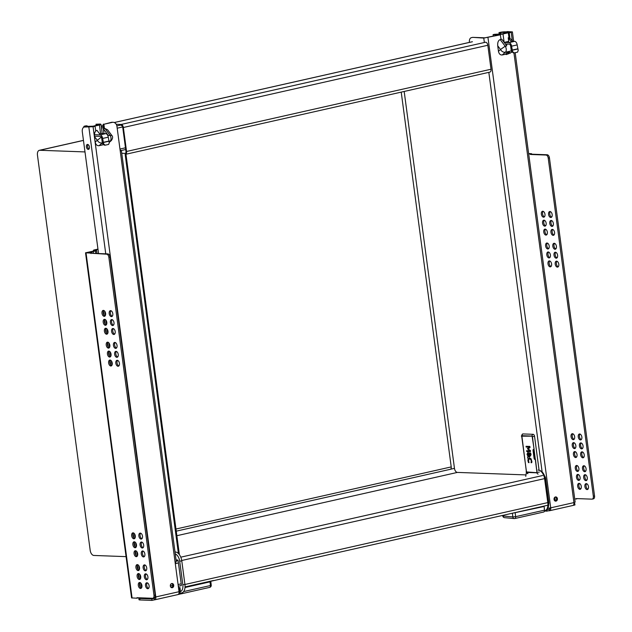 <?xml version="1.0" encoding="UTF-8"?>
<svg xmlns="http://www.w3.org/2000/svg" width="632" height="632" viewBox="0 0 632 632"><rect width="100%" height="100%" fill="white"/><g stroke="black" fill="none" stroke-linecap="round" stroke-linejoin="round"><path stroke-width="0.95" d="M499.138 34.91A0.758 0.608 92.1 0 0 498.885 34.902L499.786 34.934A0.758 0.608 -87.9 0 1 500.489 35.55L501.002 39.397M499.786 34.934L483.764 38.078L472.965 37.367L484.973 37.809L498.885 34.902M508.958 37.746L508.397 33.528L509.297 33.559A0.758 0.608 -87.9 0 1 509.803 32.674L512.402 31.892L507.607 31.6A5.048 2.939 -102.7 0 0 507.156 31.639L506.169 31.861M509.803 32.674L508.902 32.643A0.758 0.608 92.1 0 0 508.397 33.528M508.902 32.643L510.901 32.098L506.398 31.869L507.607 31.6M555.204 501.065A2.117 1.706 92.1 0 0 556.508 498.624A2.117 1.706 92.1 0 0 555.354 496.973M509.297 33.559L509.913 38.141M557.408 498.656A2.117 1.706 -87.9 0 1 555.654 501.152A2.117 1.706 -87.9 0 1 554.027 498.972A2.117 1.706 -87.9 0 1 555.804 496.918A2.117 1.706 -87.9 0 1 557.408 498.656M505.956 31.916A5.048 2.939 77.3 0 1 506.398 31.869M472.965 37.367A5.048 2.939 -102.7 0 0 472.515 37.407L471.314 37.683A5.048 2.939 77.3 0 1 471.764 37.644M469.41 42.391A5.048 2.939 77.3 0 1 471.314 37.683M547.683 508.278L550.717 507.836A3.026 1.762 77.3 0 1 549.579 510.727A3.026 1.762 77.3 0 1 549.311 510.751L549.374 509.202M549.832 508.01A1.517 0.885 77.3 0 1 549.248 509.25A1.517 0.885 77.3 0 1 549.113 509.266L546.664 509.803M573.967 503.657L574.749 503.483L573.982 503.451M573.066 505.395L574.946 504.968L574.749 503.483M487.975 37.604L550.717 507.836L573.943 502.598A3.026 1.762 77.3 0 1 572.813 505.489A3.026 1.762 77.3 0 1 572.545 505.513M513.942 52.898L573.943 502.598L575.144 502.132L515.175 52.693M549.311 510.751L544.397 511.201M546.712 509.803L546.909 511.296M508.91 52.906L506.264 54.581L509.432 53.325L509.676 52.827L508.91 52.906L508.531 52.006L509.297 51.927L509.432 53.325M506.832 54.328L509.155 53.001L506.832 54.328M507.946 53.128L507.567 52.219L505.884 53.681L506.264 54.581M507.567 52.219L508.531 52.006M507.986 53.333L508.239 53.933M509.297 51.927L509.052 52.416L509.297 51.927M500.196 39.579L505.173 46.223L506.777 45.859L501.8 39.216L500.196 39.579C498.3 40.345 497.479 42.415 497.732 45.796L498.458 51.271C499.011 53.91 500.275 55.142 502.25 54.968L506.066 54.107M509.392 53.357L511.936 52.124M512.505 41.285L510.83 39.042L508.207 37.77L511.43 42.075M508.855 42.621L508.207 37.77M496.112 34.752L493.086 34.642L494.485 34.326L501.958 33.938L508.191 32.39L499.675 32.445A3.934 0.49 172.4 0 1 505.142 31.821L509.163 31.971A3.934 0.49 172.4 0 1 509.937 32.153A3.934 0.49 172.4 0 1 508.381 32.761L503.009 33.97A3.934 0.49 172.4 0 1 497.55 34.594L496.112 34.752L496.215 35.511M493.292 36.166L493.086 34.642M555.315 501.026L554.809 497.266M510.79 41.222L514.606 41.357A3.531 2.054 77.3 0 1 517.166 44.912L518.224 50.386L517.553 52.156L514.085 52.906L512.615 51.65L511.667 51.619L511.367 50.789A2.022 1.177 77.3 0 1 511.185 50.054L510.664 46.144A2.022 1.177 -102.7 0 0 509.195 44.114L505.363 43.971M511.667 51.619L513.429 52.851M504.225 42.447L508.997 42.628A3.531 2.054 77.3 0 1 511.565 46.176L512.615 51.65M504.186 42.407L508.689 41.388M500.252 34.207L500.046 32.635M499.217 34.278L498.996 32.595M554.122 498.356L554.39 500.378M577.577 498.624L574.733 499.011M575.215 451.659A3.026 1.762 -102.7 0 0 574.638 454.226A3.026 1.762 -102.7 0 0 576.463 457.189M573.437 454.495A3.026 1.762 77.3 0 1 574.575 451.603A3.026 1.762 77.3 0 1 577.04 454.629A3.026 1.762 77.3 0 1 575.902 457.513A3.026 1.762 77.3 0 1 573.437 454.495M549.777 260.977A3.026 1.762 -102.7 0 0 549.2 263.544A3.026 1.762 -102.7 0 0 551.025 266.514M547.999 263.82A3.026 1.762 77.3 0 1 549.129 260.929A3.026 1.762 77.3 0 1 551.594 263.947A3.026 1.762 77.3 0 1 550.464 266.838A3.026 1.762 77.3 0 1 547.999 263.82M579.457 483.433A3.026 1.762 -102.7 0 0 578.88 486A3.026 1.762 -102.7 0 0 580.705 488.971M577.68 486.277A3.026 1.762 77.3 0 1 578.809 483.385A3.026 1.762 77.3 0 1 581.282 486.403A3.026 1.762 77.3 0 1 580.144 489.294A3.026 1.762 77.3 0 1 577.68 486.277M545.534 229.203A3.026 1.762 -102.7 0 0 544.958 231.77A3.026 1.762 -102.7 0 0 546.783 234.733M543.757 232.039A3.026 1.762 77.3 0 1 544.887 229.147A3.026 1.762 77.3 0 1 547.359 232.173A3.026 1.762 77.3 0 1 546.222 235.057A3.026 1.762 77.3 0 1 543.757 232.039M574.022 442.716A3.026 1.762 -102.7 0 0 573.445 445.284A3.026 1.762 -102.7 0 0 575.27 448.254M572.244 445.552A3.026 1.762 77.3 0 1 573.382 442.669A3.026 1.762 77.3 0 1 575.847 445.686A3.026 1.762 77.3 0 1 574.709 448.578A3.026 1.762 77.3 0 1 572.244 445.552M548.584 252.042A3.026 1.762 -102.7 0 0 548.007 254.609A3.026 1.762 -102.7 0 0 549.832 257.579M546.806 254.878A3.026 1.762 77.3 0 1 547.936 251.994A3.026 1.762 77.3 0 1 550.409 255.012A3.026 1.762 77.3 0 1 549.271 257.903A3.026 1.762 77.3 0 1 546.806 254.878M578.264 474.498A3.026 1.762 -102.7 0 0 577.688 477.065A3.026 1.762 -102.7 0 0 579.512 480.036M576.487 477.334A3.026 1.762 77.3 0 1 577.616 474.442A3.026 1.762 77.3 0 1 580.089 477.468A3.026 1.762 77.3 0 1 578.952 480.359A3.026 1.762 77.3 0 1 576.487 477.334M544.342 220.26A3.026 1.762 -102.7 0 0 543.765 222.827A3.026 1.762 -102.7 0 0 545.59 225.798M542.564 223.096A3.026 1.762 77.3 0 1 543.694 220.213A3.026 1.762 77.3 0 1 546.167 223.23A3.026 1.762 77.3 0 1 545.029 226.122A3.026 1.762 77.3 0 1 542.564 223.096M572.829 433.781A3.026 1.762 -102.7 0 0 572.252 436.349A3.026 1.762 -102.7 0 0 574.077 439.319M571.052 436.617A3.026 1.762 77.3 0 1 572.189 433.726A3.026 1.762 77.3 0 1 574.654 436.752A3.026 1.762 77.3 0 1 573.516 439.635A3.026 1.762 77.3 0 1 571.052 436.617M547.391 243.107A3.026 1.762 -102.7 0 0 546.814 245.666A3.026 1.762 -102.7 0 0 548.639 248.637M545.614 245.943A3.026 1.762 77.3 0 1 546.743 243.051A3.026 1.762 77.3 0 1 549.216 246.069A3.026 1.762 77.3 0 1 548.078 248.961A3.026 1.762 77.3 0 1 545.614 245.943M577.071 465.563A3.026 1.762 -102.7 0 0 576.495 468.122A3.026 1.762 -102.7 0 0 578.319 471.093M575.294 468.399A3.026 1.762 77.3 0 1 576.423 465.507A3.026 1.762 77.3 0 1 578.896 468.525A3.026 1.762 77.3 0 1 577.759 471.417A3.026 1.762 77.3 0 1 575.294 468.399M543.149 211.325A3.026 1.762 -102.7 0 0 542.572 213.893A3.026 1.762 -102.7 0 0 544.397 216.863M541.371 214.161A3.026 1.762 77.3 0 1 542.509 211.27A3.026 1.762 77.3 0 1 544.974 214.295A3.026 1.762 77.3 0 1 543.836 217.179A3.026 1.762 77.3 0 1 541.371 214.161M582.42 451.919A3.026 1.762 -102.7 0 0 581.843 454.487A3.026 1.762 -102.7 0 0 583.668 457.457M580.642 454.756A3.026 1.762 77.3 0 1 581.772 451.872A3.026 1.762 77.3 0 1 584.245 454.89A3.026 1.762 77.3 0 1 583.107 457.781A3.026 1.762 77.3 0 1 580.642 454.756M556.974 261.245A3.026 1.762 -102.7 0 0 556.397 263.813A3.026 1.762 -102.7 0 0 558.222 266.783M555.196 264.081A3.026 1.762 77.3 0 1 556.334 261.19A3.026 1.762 77.3 0 1 558.799 264.216A3.026 1.762 77.3 0 1 557.669 267.099A3.026 1.762 77.3 0 1 555.196 264.081M586.654 483.701A3.026 1.762 -102.7 0 0 586.085 486.269A3.026 1.762 -102.7 0 0 587.91 489.239M584.884 486.537A3.026 1.762 77.3 0 1 586.014 483.646A3.026 1.762 77.3 0 1 588.479 486.672A3.026 1.762 77.3 0 1 587.349 489.555A3.026 1.762 77.3 0 1 584.884 486.537M552.731 229.463A3.026 1.762 -102.7 0 0 552.163 232.031A3.026 1.762 -102.7 0 0 553.988 235.001M550.962 232.3A3.026 1.762 77.3 0 1 552.091 229.416A3.026 1.762 77.3 0 1 554.556 232.434A3.026 1.762 77.3 0 1 553.427 235.325A3.026 1.762 77.3 0 1 550.962 232.3M581.227 442.985A3.026 1.762 -102.7 0 0 580.65 445.544A3.026 1.762 -102.7 0 0 582.475 448.515M579.449 445.821A3.026 1.762 77.3 0 1 580.579 442.929A3.026 1.762 77.3 0 1 583.052 445.955A3.026 1.762 77.3 0 1 581.914 448.839A3.026 1.762 77.3 0 1 579.449 445.821M555.781 252.302A3.026 1.762 -102.7 0 0 555.204 254.87A3.026 1.762 -102.7 0 0 557.029 257.84M554.003 255.146A3.026 1.762 77.3 0 1 555.141 252.255A3.026 1.762 77.3 0 1 557.606 255.273A3.026 1.762 77.3 0 1 556.476 258.164A3.026 1.762 77.3 0 1 554.003 255.146M585.461 474.758A3.026 1.762 -102.7 0 0 584.892 477.326A3.026 1.762 -102.7 0 0 586.717 480.296M583.692 477.602A3.026 1.762 77.3 0 1 584.821 474.711A3.026 1.762 77.3 0 1 587.286 477.729A3.026 1.762 77.3 0 1 586.156 480.62A3.026 1.762 77.3 0 1 583.692 477.602M551.538 220.528A3.026 1.762 -102.7 0 0 550.97 223.096A3.026 1.762 -102.7 0 0 552.795 226.058M549.769 223.365A3.026 1.762 77.3 0 1 550.899 220.473A3.026 1.762 77.3 0 1 553.363 223.499A3.026 1.762 77.3 0 1 552.234 226.382A3.026 1.762 77.3 0 1 549.769 223.365M580.034 434.042A3.026 1.762 -102.7 0 0 579.457 436.609A3.026 1.762 -102.7 0 0 581.282 439.58M578.256 436.878A3.026 1.762 77.3 0 1 579.386 433.994A3.026 1.762 77.3 0 1 581.859 437.012A3.026 1.762 77.3 0 1 580.721 439.904A3.026 1.762 77.3 0 1 578.256 436.878M550.354 211.586A3.026 1.762 -102.7 0 0 549.777 214.153A3.026 1.762 -102.7 0 0 551.602 217.124M548.576 214.422A3.026 1.762 77.3 0 1 549.706 211.538A3.026 1.762 77.3 0 1 552.171 214.556A3.026 1.762 77.3 0 1 551.041 217.448A3.026 1.762 77.3 0 1 548.576 214.422M584.268 465.824A3.026 1.762 -102.7 0 0 583.699 468.391A3.026 1.762 -102.7 0 0 585.524 471.361M582.499 468.66A3.026 1.762 77.3 0 1 583.628 465.768A3.026 1.762 77.3 0 1 586.093 468.794A3.026 1.762 77.3 0 1 584.963 471.677A3.026 1.762 77.3 0 1 582.499 468.66M554.588 243.367A3.026 1.762 -102.7 0 0 554.011 245.935A3.026 1.762 -102.7 0 0 555.836 248.905M552.81 246.203A3.026 1.762 77.3 0 1 553.948 243.32A3.026 1.762 77.3 0 1 556.413 246.338A3.026 1.762 77.3 0 1 555.283 249.229A3.026 1.762 77.3 0 1 552.81 246.203M576.4 499.075L576.337 498.577L591.939 499.146A3.026 1.762 -102.7 0 0 592.208 499.122A3.026 1.762 -102.7 0 0 593.345 496.238L548.221 158.079A3.026 1.762 -102.7 0 0 546.024 155.037L530.422 154.469L530.351 153.971L531.552 153.695L531.623 154.192L547.225 154.769A3.026 1.762 77.3 0 1 549.421 157.81L548.221 158.079M549.421 157.81L594.546 495.962A3.026 1.762 77.3 0 1 593.409 498.853A3.026 1.762 77.3 0 1 593.14 498.877M530.422 154.469L531.623 154.192M528.644 153.592L531.552 153.695M530.351 153.971L528.684 153.908M111.39 122.339L112.291 122.371A5.048 4.061 -87.9 0 1 113.136 122.292L112.235 122.26A5.048 4.061 92.1 0 0 111.39 122.339L104.478 124.133A0.758 0.608 92.1 0 0 103.98 125.01L103.079 124.978A0.758 0.608 -87.9 0 1 103.577 124.101M113.136 122.292A5.048 4.061 -87.9 0 1 116.952 126.432L179.038 591.702A3.026 1.762 77.3 0 1 177.9 594.594A3.026 1.762 77.3 0 1 177.632 594.617M112.291 122.371L104.478 124.133M104.454 128.612L103.98 125.01M179.038 591.702L155.804 596.948L93.062 126.708L94.468 126.392A0.758 0.608 92.1 0 1 95.163 127L95.709 131.077M178.429 562.962L175.293 563.665L176.233 561.2L121.463 151.088M173.713 585.232A2.117 1.706 -87.9 0 1 171.959 587.728A2.117 1.706 -87.9 0 1 170.332 585.548A2.117 1.706 -87.9 0 1 172.109 583.494A2.117 1.706 -87.9 0 1 173.713 585.232M120.989 150.906L120.033 149.523M171.509 587.634A2.117 1.706 92.1 0 0 172.812 585.2A2.117 1.706 92.1 0 0 171.659 583.549M89.017 149.018A2.528 1.469 77.3 0 1 87.674 146.964A2.528 1.469 77.3 0 1 88.006 144.546M89.412 146.972A2.528 1.469 -102.7 0 0 87.35 144.452A2.528 1.469 -102.7 0 0 86.473 147.24A2.528 1.469 -102.7 0 0 88.464 149.381A2.528 1.469 -102.7 0 0 89.412 146.972M103.079 124.978L103.585 128.81M94.468 126.392L93.568 126.361A0.758 0.608 -87.9 0 1 93.82 126.368M93.568 126.361L84.656 127.032A5.048 2.939 -102.7 0 0 84.206 127.072A5.048 2.939 -102.7 0 0 82.318 131.891L98.553 253.558M93.062 126.708L84.656 127.032M84.206 127.072L85.407 126.803A5.048 2.939 77.3 0 1 85.857 126.763M139.996 599.958A5.048 0.624 172.4 0 1 139 599.729L138.795 598.235A5.048 0.624 -7.6 0 0 139.798 598.472L139.996 599.958L151.996 600.4L154.405 599.855L154.2 598.37L151.799 598.907L139.798 598.472M139.514 597.809A5.048 0.624 -7.6 0 0 138.795 598.235M179.061 592.761L179.836 592.587L179.077 592.555M151.799 598.907L151.996 600.4M154.927 597.193A1.517 0.885 77.3 0 1 154.334 598.354A1.517 0.885 77.3 0 1 154.2 598.37L154.469 598.307M154.966 597.114L155.804 596.948A3.026 1.762 77.3 0 1 154.674 599.831A3.026 1.762 77.3 0 1 154.405 599.855M178.153 594.499L180.033 594.072L179.836 592.587M172.836 585.469L170.34 585.382M170.648 586.875L172.425 586.938M101.46 127.767L103.458 127.838M101.262 126.281L103.261 126.353M103.316 144.728L99.003 145.7C97.02 145.874 95.756 144.641 95.203 142.002L101.286 137.136M107.179 134.545A3.784 2.204 77.3 0 1 108.325 135.509L103.356 128.865L103.98 133.565M108.325 135.509L111.825 135.453L107.574 129.781L104.959 128.501L103.356 128.865M108.87 141.457L111.264 140.62C112.852 138.337 113.033 136.607 111.825 135.453L111.84 135.469M102.345 142.777A3.784 2.204 77.3 0 1 102.155 142.966C100.109 143.195 98.474 142.287 97.249 140.233L94.476 136.528C94.223 133.155 95.045 131.077 96.949 130.31L100.33 134.837M94.476 136.528L95.203 142.002M100.409 124.038L95.977 124.243L99.264 124.662L93.038 126.203L85.999 126.4L87.113 125.808L85.383 125.926A3.934 0.49 -7.6 0 0 83.819 126.526A3.934 0.49 -7.6 0 0 84.601 126.716L88.622 126.858A3.934 0.49 -7.6 0 0 94.081 126.242L99.453 125.033A3.934 0.49 -7.6 0 0 101.017 124.425A3.934 0.49 -7.6 0 0 100.235 124.243L100.409 124.038M96.143 125.499L95.977 124.243M144.823 597.998L143.496 597.951M95.092 134.711L100.069 134.893A3.531 2.054 77.3 0 1 102.637 138.448L103.688 143.922L105.157 145.17L108.625 144.428L109.296 142.65L108.246 137.184A3.531 2.054 77.3 0 0 105.678 133.629L100.693 133.447A3.934 0.49 172.4 0 1 100.575 133.47L99.501 133.715M104.501 145.115L102.439 143.061A2.022 1.177 77.3 0 1 102.258 142.326L101.736 138.416A2.022 1.177 -102.7 0 0 100.267 136.386L95.29 136.204M87.2 126.44L87.113 125.808M97.96 249.095L94.895 249.782A3.776 0.466 -7.6 0 0 93.394 250.367A3.776 0.466 -7.6 0 0 94.144 250.541L95.124 250.738L85.533 252.808L131.582 597.912L137.033 598.212L138.21 597.761M137.673 553.758A3.026 1.762 -102.7 0 0 135.209 550.741A3.026 1.762 -102.7 0 0 134.071 553.632A3.026 1.762 -102.7 0 0 136.536 556.65A3.026 1.762 -102.7 0 0 137.673 553.758M137.097 556.326A3.026 1.762 77.3 0 1 135.359 553.814A3.026 1.762 77.3 0 1 135.848 550.788M112.235 363.084A3.026 1.762 -102.7 0 0 109.763 360.066A3.026 1.762 -102.7 0 0 108.633 362.95A3.026 1.762 -102.7 0 0 111.098 365.975A3.026 1.762 -102.7 0 0 112.235 363.084M111.659 365.652A3.026 1.762 77.3 0 1 109.913 363.139A3.026 1.762 77.3 0 1 110.41 360.114M141.916 585.54A3.026 1.762 -102.7 0 0 139.443 582.522A3.026 1.762 -102.7 0 0 138.313 585.406A3.026 1.762 -102.7 0 0 140.778 588.432A3.026 1.762 -102.7 0 0 141.916 585.54M141.339 588.108A3.026 1.762 77.3 0 1 139.593 585.595A3.026 1.762 77.3 0 1 140.091 582.57M107.993 331.302A3.026 1.762 -102.7 0 0 105.52 328.285A3.026 1.762 -102.7 0 0 104.391 331.176A3.026 1.762 -102.7 0 0 106.855 334.194A3.026 1.762 -102.7 0 0 107.993 331.302M107.416 333.87A3.026 1.762 77.3 0 1 105.67 331.358A3.026 1.762 77.3 0 1 106.168 328.34M136.48 544.823A3.026 1.762 -102.7 0 0 134.016 541.806A3.026 1.762 -102.7 0 0 132.878 544.689A3.026 1.762 -102.7 0 0 135.351 547.715A3.026 1.762 -102.7 0 0 136.48 544.823M135.904 547.391A3.026 1.762 77.3 0 1 134.166 544.871A3.026 1.762 77.3 0 1 134.655 541.853M111.042 354.149A3.026 1.762 -102.7 0 0 108.57 351.123A3.026 1.762 -102.7 0 0 107.44 354.015A3.026 1.762 -102.7 0 0 109.905 357.033A3.026 1.762 -102.7 0 0 111.042 354.149M110.466 356.717A3.026 1.762 77.3 0 1 108.72 354.197A3.026 1.762 77.3 0 1 109.218 351.179M140.723 576.605A3.026 1.762 -102.7 0 0 138.25 573.579A3.026 1.762 -102.7 0 0 137.12 576.471A3.026 1.762 -102.7 0 0 139.585 579.489A3.026 1.762 -102.7 0 0 140.723 576.605M140.146 579.173A3.026 1.762 77.3 0 1 138.4 576.653A3.026 1.762 77.3 0 1 138.898 573.635M106.8 322.367A3.026 1.762 -102.7 0 0 104.335 319.35A3.026 1.762 -102.7 0 0 103.198 322.233A3.026 1.762 -102.7 0 0 105.663 325.259A3.026 1.762 -102.7 0 0 106.8 322.367M106.223 324.935A3.026 1.762 77.3 0 1 104.478 322.423A3.026 1.762 77.3 0 1 104.975 319.397M135.287 535.889A3.026 1.762 -102.7 0 0 132.823 532.863A3.026 1.762 -102.7 0 0 131.685 535.754A3.026 1.762 -102.7 0 0 134.158 538.772A3.026 1.762 -102.7 0 0 135.287 535.889M134.711 538.456A3.026 1.762 77.3 0 1 132.973 535.936A3.026 1.762 77.3 0 1 133.463 532.918M109.85 345.206A3.026 1.762 -102.7 0 0 107.377 342.188A3.026 1.762 -102.7 0 0 106.247 345.08A3.026 1.762 -102.7 0 0 108.712 348.098A3.026 1.762 -102.7 0 0 109.85 345.206M109.273 347.774A3.026 1.762 77.3 0 1 107.527 345.262A3.026 1.762 77.3 0 1 108.025 342.236M139.53 567.662A3.026 1.762 -102.7 0 0 137.065 564.645A3.026 1.762 -102.7 0 0 135.927 567.536A3.026 1.762 -102.7 0 0 138.392 570.554A3.026 1.762 -102.7 0 0 139.53 567.662M138.953 570.23A3.026 1.762 77.3 0 1 137.207 567.718A3.026 1.762 77.3 0 1 137.705 564.692M105.607 313.433A3.026 1.762 -102.7 0 0 103.142 310.407A3.026 1.762 -102.7 0 0 102.005 313.298A3.026 1.762 -102.7 0 0 104.47 316.316A3.026 1.762 -102.7 0 0 105.607 313.433M105.03 316A3.026 1.762 77.3 0 1 103.285 313.48A3.026 1.762 77.3 0 1 103.782 310.462M144.878 554.027A3.026 1.762 -102.7 0 0 142.405 551.001A3.026 1.762 -102.7 0 0 141.276 553.893A3.026 1.762 -102.7 0 0 143.74 556.911A3.026 1.762 -102.7 0 0 144.878 554.027M144.301 556.595A3.026 1.762 77.3 0 1 142.555 554.074A3.026 1.762 77.3 0 1 143.053 551.057M119.432 363.353A3.026 1.762 -102.7 0 0 116.967 360.327A3.026 1.762 -102.7 0 0 115.83 363.218A3.026 1.762 -102.7 0 0 118.303 366.236A3.026 1.762 -102.7 0 0 119.432 363.353M118.855 365.912A3.026 1.762 77.3 0 1 117.118 363.4A3.026 1.762 77.3 0 1 117.607 360.382M149.113 585.809A3.026 1.762 -102.7 0 0 146.648 582.783A3.026 1.762 -102.7 0 0 145.518 585.674A3.026 1.762 -102.7 0 0 147.983 588.692A3.026 1.762 -102.7 0 0 149.113 585.809M148.544 588.368A3.026 1.762 77.3 0 1 146.798 585.856A3.026 1.762 77.3 0 1 147.288 582.838M115.19 331.571A3.026 1.762 -102.7 0 0 112.725 328.545A3.026 1.762 -102.7 0 0 111.595 331.437A3.026 1.762 -102.7 0 0 114.06 334.462A3.026 1.762 -102.7 0 0 115.19 331.571M114.621 334.138A3.026 1.762 77.3 0 1 112.875 331.618A3.026 1.762 77.3 0 1 113.373 328.601M143.685 545.084A3.026 1.762 -102.7 0 0 141.213 542.066A3.026 1.762 -102.7 0 0 140.083 544.958A3.026 1.762 -102.7 0 0 142.548 547.976A3.026 1.762 -102.7 0 0 143.685 545.084M143.109 547.652A3.026 1.762 77.3 0 1 141.363 545.139A3.026 1.762 77.3 0 1 141.86 542.114M118.239 354.41A3.026 1.762 -102.7 0 0 115.775 351.392A3.026 1.762 -102.7 0 0 114.637 354.276A3.026 1.762 -102.7 0 0 117.11 357.301A3.026 1.762 -102.7 0 0 118.239 354.41M117.663 356.977A3.026 1.762 77.3 0 1 115.925 354.465A3.026 1.762 77.3 0 1 116.414 351.439M147.92 576.866A3.026 1.762 -102.7 0 0 145.455 573.848A3.026 1.762 -102.7 0 0 144.325 576.732A3.026 1.762 -102.7 0 0 146.79 579.757A3.026 1.762 -102.7 0 0 147.92 576.866M147.351 579.433A3.026 1.762 77.3 0 1 145.605 576.921A3.026 1.762 77.3 0 1 146.095 573.896M113.997 322.628A3.026 1.762 -102.7 0 0 111.532 319.61A3.026 1.762 -102.7 0 0 110.403 322.502A3.026 1.762 -102.7 0 0 112.867 325.52A3.026 1.762 -102.7 0 0 113.997 322.628M113.428 325.196A3.026 1.762 77.3 0 1 111.682 322.683A3.026 1.762 77.3 0 1 112.18 319.666M142.492 536.149A3.026 1.762 -102.7 0 0 140.02 533.132A3.026 1.762 -102.7 0 0 138.89 536.015A3.026 1.762 -102.7 0 0 141.355 539.041A3.026 1.762 -102.7 0 0 142.492 536.149M141.916 538.717A3.026 1.762 77.3 0 1 140.17 536.197A3.026 1.762 77.3 0 1 140.667 533.179M112.812 313.693A3.026 1.762 -102.7 0 0 110.339 310.675A3.026 1.762 -102.7 0 0 109.21 313.559A3.026 1.762 -102.7 0 0 111.674 316.585A3.026 1.762 -102.7 0 0 112.812 313.693M112.235 316.261A3.026 1.762 77.3 0 1 110.489 313.748A3.026 1.762 77.3 0 1 110.987 310.723M146.727 567.931A3.026 1.762 -102.7 0 0 144.262 564.905A3.026 1.762 -102.7 0 0 143.132 567.797A3.026 1.762 -102.7 0 0 145.597 570.814A3.026 1.762 -102.7 0 0 146.727 567.931M146.158 570.499A3.026 1.762 77.3 0 1 144.412 567.978A3.026 1.762 77.3 0 1 144.91 564.961M117.046 345.475A3.026 1.762 -102.7 0 0 114.582 342.449A3.026 1.762 -102.7 0 0 113.444 345.341A3.026 1.762 -102.7 0 0 115.917 348.358A3.026 1.762 -102.7 0 0 117.046 345.475M116.47 348.042A3.026 1.762 77.3 0 1 114.732 345.522A3.026 1.762 77.3 0 1 115.222 342.505M153.774 598.014A3.026 1.762 -102.7 0 0 154.042 597.991A3.026 1.762 -102.7 0 0 155.18 595.099L110.055 256.947A3.026 1.762 -102.7 0 0 107.859 253.906L92.256 253.329L106.658 254.175A3.026 1.762 77.3 0 1 108.854 257.216L153.979 595.368A3.026 1.762 77.3 0 1 152.841 598.259A3.026 1.762 77.3 0 1 152.573 598.283L136.97 597.714L137.033 598.212M92.256 253.329L92.193 252.832L90.984 253.108L91.055 253.606M85.533 252.808L90.984 253.108M92.193 252.832L87.034 252.603L95.456 250.999L96.625 250.533L94.895 250.169L97.992 249.324M140.32 587.262L139.759 583.052M139.127 578.327L138.566 574.117M137.934 569.385L137.373 565.174M136.078 555.481L135.517 551.27M134.893 546.546L134.324 542.335M133.7 537.611L133.131 533.4M110.64 364.806L110.079 360.596M109.447 355.871L108.886 351.661M108.254 346.928L107.693 342.718M106.397 333.025L105.836 328.814M105.204 324.09L104.643 319.879M104.011 315.155L103.45 310.944M95.78 253.464L95.456 250.999M536.987 472.807L526.788 472.436L526.417 471.93L521.834 435.693L532.081 436.064L532.452 436.57L536.987 472.807A1.517 1.217 92.1 0 0 538.132 474.055M529.64 458.026L531.133 458.832L531.947 461.881L530.935 458.879L529.434 458.074L528.123 458.777L527.902 460.712L528.471 462.608L529.055 462.632L528.328 460.736L528.518 459.424L529.545 458.911L530.73 459.488L531.283 460.847L531.054 462.703L531.638 462.727L531.749 461.929M529.75 458.864L528.715 459.385L528.668 461.913M528.866 461.873L529.047 462.569M531.947 461.881L531.638 462.727M529.79 450.821L526.638 450.703L526.74 451.509L530.406 451.643L530.256 450.521L528.02 448.989L529.853 447.551L529.711 446.445L526.045 446.311L526.148 447.069L529.3 447.179L527.365 448.665L529.79 450.821M526.045 446.311L529.908 446.405L529.853 447.551M530.058 447.503L528.02 448.989M528.218 448.941L530.256 450.521M530.453 450.474L530.406 451.643M529.711 450.766L526.638 450.703M530.295 455.949L530.856 454.44L530.43 453.247L529.79 452.804L529.087 453.594L527.87 452.433L527.033 454.282L527.886 456.146L527.609 457.995L528.32 456.581L529.711 457.054L529.6 456.257L528.534 456.138L529.229 454.748L530.509 455.901M529.987 452.765L530.43 453.247M528.068 452.386L529.284 453.547M529.355 454.368L529.924 453.602L530.54 454.4L530.145 455.151L529.355 454.368L529.735 454.985M528.052 455.798L527.467 454.519L528.099 453.278L528.96 453.974L528.052 455.798M529.813 453.705L529.553 454.321M528.297 453.231L527.665 454.471L528.257 455.759M529.308 454.945L528.534 456.138M528.731 456.099L529.6 456.257M529.806 456.217L529.711 457.054M528.447 456.675L527.609 457.995M530.635 453.199L531.054 454.4L530.501 455.901M535.628 460.388L535.573 460.404A1.011 0.585 -102.7 0 0 534.838 459.393A1.011 0.585 77.3 0 1 534.103 458.374L533.045 450.426A1.011 0.585 77.3 0 1 533.424 449.471A1.011 0.585 77.3 0 1 533.511 449.455A1.011 0.585 -102.7 0 0 533.606 449.447A1.011 0.585 -102.7 0 0 533.985 448.491L534.04 448.475M535.573 460.404L537.01 472.704L526.48 471.93L521.708 436.183L532.097 436.167L533.985 448.491M534.103 449.336A1.011 0.585 -102.7 0 0 533.85 450.253L534.909 458.192A1.011 0.585 -102.7 0 0 535.462 459.164M489.618 72.143A3.026 1.762 -102.7 0 0 489.887 72.119A3.026 1.762 -102.7 0 0 491.024 69.236L487.825 45.259A3.026 1.762 -102.7 0 0 485.629 42.218L121.154 124.457A3.026 1.762 77.3 0 1 123.359 127.498L126.558 151.467A3.026 1.762 77.3 0 1 125.42 154.358A3.026 1.762 77.3 0 1 125.152 154.382L178.406 553.514M116.217 124.275L121.154 124.457M121.802 153.276L125.018 153.386A2.022 1.177 -102.7 0 0 125.199 153.371A2.022 1.177 -102.7 0 0 125.958 151.451L122.758 127.474A2.022 1.177 -102.7 0 0 121.289 125.444M548.513 504.565A3.026 1.762 -102.7 0 0 548.813 502.361L545.614 478.392A3.026 1.762 -102.7 0 0 544.563 475.967M450.055 469.339A2.528 1.469 -102.7 0 0 450.284 469.323A2.528 1.469 -102.7 0 0 451.224 466.914L401.217 92.13M542.248 472.768L488.828 72.364M525.99 474.916L457.394 472.412A4.037 2.346 77.3 0 1 454.463 468.352L404.18 91.458M179.385 554.643L125.958 154.24M126.076 556.634L93.86 555.457A5.048 2.939 77.3 0 1 90.194 550.385L37.454 155.124A5.048 2.939 77.3 0 1 39.35 150.313A5.048 2.939 77.3 0 1 39.792 150.274L84.996 151.925M176.067 559.984L177.41 559.96A1.011 0.585 -102.7 0 1 178.161 560.939L181.352 584.845A1.011 0.585 77.3 0 1 180.965 585.769A1.011 0.585 77.3 0 1 180.855 585.777L180.46 585.738M180.341 590.746L178.943 590.999L180.381 591.133L179.994 587.657L178.54 587.523L178.722 589.15M175.001 551.989L175.151 551.989A8.888 5.167 77.3 0 1 181.787 560.924L184.931 584.489A8.888 5.167 77.3 0 1 181.605 592.966A8.888 5.167 77.3 0 1 180.626 593.029L179.875 592.895M179.867 588.345L179.788 587.642M178.832 590.209L179.978 590.407M180.302 590.399L180.183 590.422A0.506 0.403 -84.7 0 1 179.725 590.019L178.801 589.933M178.761 589.632L179.725 590.019M185.01 587.507L210.022 581.859L210.432 585.532L183.62 591.584M179.693 589.719A1.011 0.806 -84.7 0 1 180.104 588.676M208.702 581.74L185.065 587.16M180.088 588.518L179.37 588.455L180.065 588.297M210.306 581.377L210.819 581.527L210.022 581.859M179.37 588.455L178.706 589.229M181.558 592.974A2.022 1.177 77.3 0 1 180.831 593.898A2.022 1.177 77.3 0 1 180.61 593.906L180.009 593.851M525.769 476.362L526.266 473.076A5.048 2.939 77.3 0 1 526.353 472.618M538.022 470.113A8.888 5.167 77.3 0 1 544.65 479.048L547.794 502.614A8.888 5.167 77.3 0 1 544.468 511.091A8.888 5.167 77.3 0 1 544.421 511.098M544.12 506.058L544.334 508.973M543.481 512.031A2.022 1.177 -102.7 0 0 543.702 512.023A2.022 1.177 -102.7 0 0 544.468 510.166L544.365 508.254M544.168 506.469L512.402 513.247L512.813 516.921L515.625 516.668L515.214 513.002M513.895 512.876L543.836 506.216M512.37 41.096L511.201 32.358M484.357 42.502L483.764 38.078M509.005 51.911L509.392 52.811M511.778 51.856L510.261 53.159M511.399 50.884L505.41 52.235L502.25 54.968M505.41 52.235A3.784 2.204 -102.7 0 0 505.173 46.223L500.505 49.501C501.729 51.555 503.364 52.464 505.41 52.235M508.152 44.074L505.829 44.603M497.732 45.796L500.505 49.501L498.458 51.271M506.509 44.019L505.553 44.232L506.485 44.011M496.397 34.721L496.491 35.447M517.734 48.996L512.125 50.26M517.695 48.822L512.086 50.094M517.166 44.912L511.565 46.176M514.606 41.357L508.997 42.628M504.123 42.32L503.009 33.97M497.629 35.187L497.55 34.594M497.597 35.194L497.518 34.594M503.917 33.496L503.736 32.145M500.947 34.12L500.726 32.485M594.546 495.962L593.345 496.238M546.024 155.037L547.225 154.769M88.859 127.182L105.757 253.827M178.074 584.521L181.21 583.818M176.217 561.098L178.098 560.671M101.499 128.035L102.495 127.806M117.189 128.193L122.648 126.961M119.969 149.041L125.468 147.801M116.857 125.902L121.952 124.757M101.239 126.124L103.166 125.689M102.392 142.919L99.003 145.7M104.959 128.501L109.929 135.145A3.784 2.204 -102.7 0 1 110.165 141.165L109.099 142.089M98.268 125.025L98.205 124.536M154.682 598.125L153.165 598.228A2.022 1.619 -87.9 0 1 152.849 598.259L154.666 598.141M143.401 598.038A2.022 1.619 -87.9 0 1 143.061 598.069A2.022 1.619 -87.9 0 1 142.492 597.919M103.198 142.532L108.807 141.268M102.747 143.883L103.688 143.922M100.069 134.893L105.678 133.629M102.637 138.448L108.246 137.184M103.158 142.358L108.767 141.094M100.575 133.47L99.453 125.033M86.497 126.416L86.434 125.965M153.979 595.368L155.18 595.099M107.859 253.906L106.658 254.175M108.854 257.216L110.055 256.947M132.08 598.03L86.039 252.926M91.158 252.8L91 251.647M91.916 252.824L91.743 251.528M93.528 253.377L93.26 251.354M95.859 250.288L95.795 249.814M94.208 251.03L94.144 250.541M526.48 471.914L521.708 436.167M539.325 472.088L537.224 472.325M539.08 470.263L534.553 436.333L532.389 436.57M526.788 472.436A1.517 1.217 92.1 0 0 527.933 473.676L526.116 471.859M534.553 436.333A2.022 1.177 -102.7 0 0 533.084 434.303A1.517 1.217 92.1 0 0 532.081 436.064M533.084 434.303L522.885 433.931A1.517 1.217 92.1 0 0 521.882 435.693M522.885 433.931A2.022 1.177 -102.7 0 0 522.703 433.947L521.345 436.104M534.909 458.192L534.103 458.374M533.85 450.253L533.045 450.426M535.478 459.243L534.838 459.393M487.825 45.259L123.359 127.498M114.281 122.545L472.42 41.736M181.787 560.924L179.685 561.161L182.83 584.734L184.931 584.489L547.794 502.598L548.394 502.385L545.25 478.811C544.373 473.597 542.027 470.69 538.219 470.089M548.41 502.456L548.813 502.361M451.224 466.914L175.965 529.024M176.857 535.707L457.394 472.412M180.784 557.171L542.619 475.525M450.498 469.244L454.463 468.352M126.558 151.467L491.024 69.236M181.724 560.497L544.587 478.622M545.203 478.487L545.614 478.392M39.792 150.274L83.456 140.423M179.685 561.161A7.371 4.29 -102.7 0 0 175.262 553.94M179.543 592.571L179.259 591.813A7.371 4.29 -102.7 0 0 182.83 584.734M186.638 586.717L187.388 586.63M180.831 593.898L209.666 587.389A2.022 1.177 77.3 0 0 210.432 585.532L211.23 585.192L210.819 581.527M211.23 585.192A2.022 2.022 0 0 1 209.666 587.389A2.022 1.177 77.3 0 1 209.445 587.404M544.65 479.048L545.25 478.811M502.685 515.404L503.143 516.012L512.813 516.921A2.022 1.612 -84.7 0 0 514.227 518.564A2.022 1.612 -84.7 0 0 514.638 518.54A2.022 1.177 -102.7 0 0 514.867 518.524A2.022 1.177 -102.7 0 0 515.625 516.668L544.468 510.166M503.064 515.317L503.143 516.012A2.022 1.612 95.3 0 0 504.557 517.663L514.227 518.564A2.022 2.022 0 0 0 514.867 518.524L543.702 512.023M499.912 34.926L499.011 34.894M513.658 41.325L512.402 31.892M549.579 510.727L572.813 505.489M509.74 52.883L509.36 51.982M514.085 52.906L513.168 52.875M592.208 499.122L593.409 498.853M94.595 126.384L93.694 126.345M177.9 594.594L154.674 599.831M178.303 586.227L181.226 585.564M101.239 126.1L103.166 125.665M120.641 150.645L125.697 149.507M111.264 140.62L109.21 142.405M98.118 125.057L98.047 124.496M145.265 597.975L144.025 598.093M142.35 597.912L143.93 598.101M104.24 145.139L105.157 145.17M102.226 133.502L101.017 124.425M154.042 597.991L152.841 598.259M96.625 250.533L97.02 253.503M104.722 311.205L105.307 315.613M105.915 320.14L106.5 324.556M107.108 329.082L107.693 333.491M108.965 342.978L109.549 347.395M110.158 351.921L110.742 356.33M111.35 360.856L111.935 365.272M134.403 533.661L134.995 538.069M135.596 542.596L136.188 547.012M136.788 551.531L137.381 555.947M138.645 565.435L139.23 569.851M139.838 574.377L140.423 578.786M141.031 583.312L141.615 587.728M114.242 122.529L472.246 41.752M185.034 587.081L547.683 505.252M176.249 531.157L450.284 469.323M125.42 154.358L489.887 72.119M39.35 150.313L83.448 140.359M181.605 592.966L179.48 592.966M185.042 586.923L213.45 580.508M180.081 590.43L179.069 590.335M544.468 511.091C547.968 509.187 549.271 506.279 548.394 502.385M502.74 515.878A2.022 2.022 0 0 0 504.557 517.663"/></g></svg>
